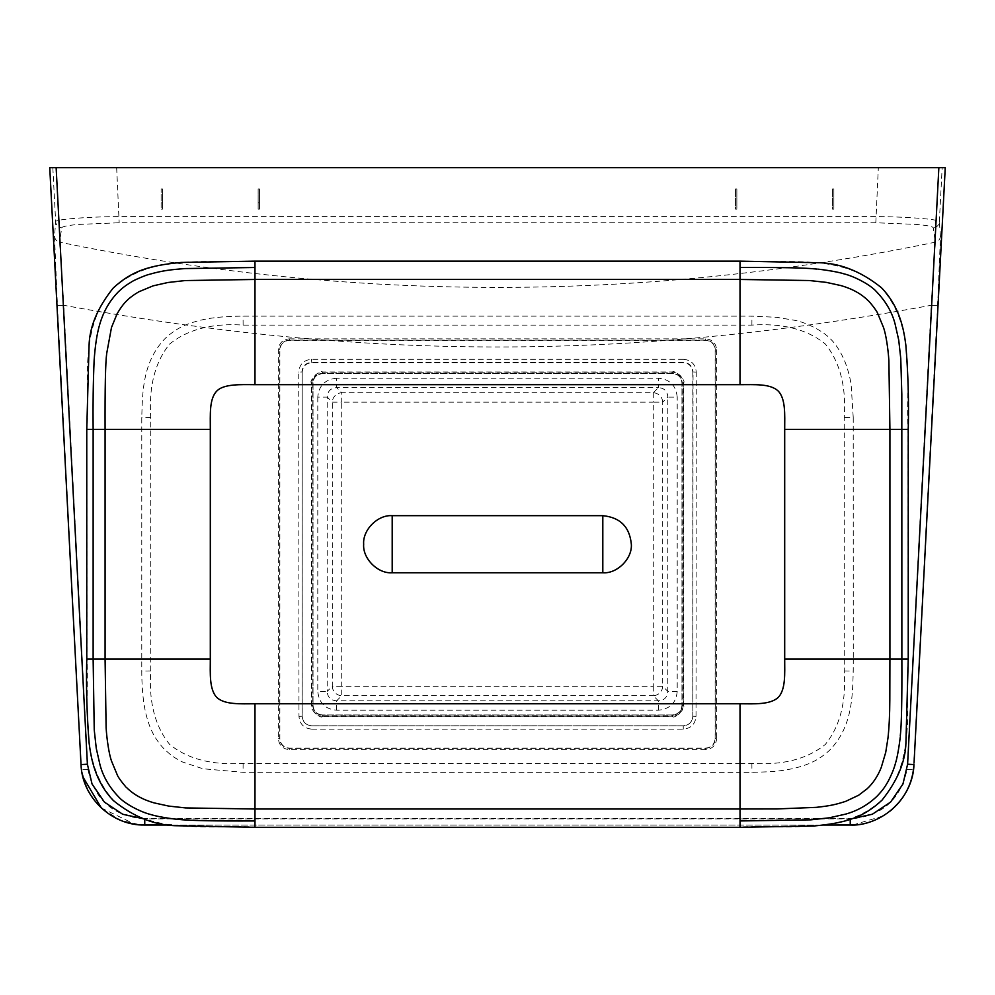 <?xml version="1.0" encoding="UTF-8"?>
<svg xmlns="http://www.w3.org/2000/svg" width="995" height="995" viewBox="0 0 995 995"><rect width="100%" height="100%" fill="white"/><g stroke="black" fill="none" stroke-linecap="round" stroke-linejoin="round"><path stroke-width="0.75" stroke-dasharray="4.97 3.73" d="M322.368 716.487C320.8 719.808 308.214 707.134 311.522 705.629L311.522 382.826C308.189 381.247 320.875 368.66 322.368 371.968L672.632 371.968C674.2 368.635 686.786 381.321 683.478 382.826L683.478 705.629C686.811 707.196 674.125 719.795 672.632 716.487L322.368 716.487L322.368 715.206L672.632 715.206C678.441 714.634 681.637 711.45 682.197 705.629L683.478 705.629M692.794 372.229L692.794 716.238C692.221 722.047 689.037 725.231 683.229 725.803L311.771 725.803C305.962 725.231 302.778 722.047 302.206 716.238L302.206 372.229C302.778 366.409 305.962 363.225 311.783 362.653L683.217 362.653C689.037 363.225 692.221 366.409 692.794 372.229L693.055 371.968C692.495 366.148 689.311 362.951 683.49 362.379L311.51 362.379C305.689 362.951 302.505 366.148 301.945 371.968L298.749 372.08L298.973 716.388C299.731 724.136 303.997 728.39 311.746 729.136L311.746 725.828L683.254 725.828C689.062 725.268 692.259 722.071 692.831 716.263L693.055 371.968L696.251 372.08C695.505 364.332 691.251 360.066 683.49 359.307L683.217 362.653M302.206 372.229L302.169 716.263C302.741 722.071 305.938 725.255 311.746 725.828L311.771 725.803M311.758 705.405L311.758 383.05C312.393 376.458 316.012 372.839 322.604 372.205L672.396 372.205C678.988 372.839 682.607 376.458 683.242 383.05L683.242 705.393L682.197 705.629L682.197 382.826C681.637 377.005 678.441 373.821 672.632 373.249L322.368 373.249C316.559 373.821 313.363 377.005 312.803 382.826L312.803 705.629C313.363 711.45 316.559 714.634 322.368 715.206L322.604 714.97C316.796 714.41 313.599 711.214 313.039 705.405L313.039 383.05C313.599 377.242 316.796 374.045 322.604 373.486L672.396 373.486C678.204 374.045 681.401 377.242 681.961 383.05L681.961 705.405C681.401 711.214 678.204 714.41 672.396 714.97L322.604 714.97L322.604 716.251C316.012 715.604 312.393 711.997 311.758 705.405L313.039 705.405L311.522 705.629M311.746 729.136L683.254 729.136C691.003 728.39 695.269 724.136 696.027 716.388L692.794 716.238M683.49 359.307L311.51 359.307C303.749 360.066 299.495 364.332 298.749 372.08M945.25 167.682L942.165 167.682L939.342 221.835C941.208 219.397 907.017 216.736 875.799 216.599L119.201 216.599C87.995 216.736 53.78 219.41 55.658 221.835L54.526 236.263C54.986 239.484 56.703 241.449 59.7 242.183L63.755 305.278C373.548 362.242 636.514 359.469 931.245 305.278L935.3 242.183L933.31 227.843C932.75 226.499 927.066 225.355 916.258 224.41L875.824 222.756L119.176 222.756L78.742 224.41C67.934 225.355 62.25 226.499 61.69 227.843L59.7 242.183C351.571 302.468 643.442 302.468 935.3 242.183C938.297 241.449 940.014 239.484 940.474 236.275L937.613 305.378L913.485 769.769L907.117 769.396L931.245 305.278L937.613 305.378M54.526 236.263L57.387 305.378L63.755 305.278L87.883 769.396C94.562 799.98 113.517 816.485 144.748 818.897L850.24 818.897C881.483 816.485 900.438 799.98 907.117 769.396M683.242 705.393C682.607 711.997 678.988 715.604 672.396 716.251L672.632 715.206L672.632 716.487M87.883 769.396L81.515 769.769L81.976 772.655M87.411 789.222L95.097 801.298M95.184 801.398L102.647 809.171M102.746 809.258L120.855 820.39L140.83 824.917M171.6 825.042L823.4 825.042L171.6 825.042M852.814 824.992L882.876 816.062M882.963 816.012L887.577 812.977M887.689 812.89L889.592 811.46M891.296 810.079L892.105 809.395M899.082 802.293L902.9 797.269M905.338 793.413L910.512 782.207M911.01 780.702L912.713 774.259M912.838 773.637L913.97 764.558M715.131 738.564L715.131 349.892C714.522 344.121 711.325 340.924 705.554 340.315L289.445 340.315C283.675 340.924 280.478 344.121 279.869 349.892L279.869 738.564C280.478 744.335 283.675 747.531 289.445 748.14L705.554 748.14C711.325 747.531 714.522 744.335 715.131 738.564L715.305 738.738C714.746 744.558 711.549 747.742 705.741 748.315L289.259 748.315C283.451 747.742 280.254 744.558 279.694 738.738L279.869 738.564M57.387 305.378L81.03 764.558M942.165 167.682L49.75 167.682M279.869 349.892L279.694 349.718C280.254 343.897 283.451 340.713 289.259 340.141L705.741 340.141C711.549 340.713 714.746 343.897 715.305 349.718L715.305 738.738L716.587 738.738C715.952 745.33 712.333 748.949 705.741 749.596L705.554 748.14M142.733 818.624L852.267 818.624M705.741 749.596L289.259 749.596C282.667 748.949 279.06 745.342 278.413 738.738L278.413 349.718C279.048 343.113 282.667 339.506 289.259 338.86L289.445 340.315M289.259 338.86L705.741 338.86C712.333 339.506 715.94 343.113 716.587 349.718L715.131 349.892M832.529 209.161L833.86 209.161L832.529 209.161L832.529 188.913L832.529 209.161M833.86 202.781L833.86 188.913L833.86 209.161L833.86 202.781L832.529 202.781M833.86 188.913L832.529 188.913M735.529 209.161L736.86 209.161L735.529 209.161L735.529 188.913L735.529 209.161M736.86 202.781L736.86 188.913L736.86 209.161L736.86 202.781L735.529 202.781M736.86 188.913L735.529 188.913M162.471 202.781L162.471 188.913L162.471 209.161L161.14 209.161L162.471 209.161L162.471 202.781L161.14 202.781L161.14 209.161L161.14 188.913L161.14 202.781M162.471 188.913L161.14 188.913M258.14 202.781L258.14 209.161L259.471 209.161L259.471 188.913L258.14 188.913L258.14 202.781L259.471 202.781M258.14 188.913L258.14 209.161L259.471 209.161L259.471 188.913M336.646 378.237C325.067 379.394 318.773 385.687 317.791 397.092L327.218 397.092C327.579 391.159 330.713 388.025 336.646 387.664L336.646 378.237L658.354 378.237C669.759 379.232 676.053 385.513 677.209 397.092L667.782 397.092L667.782 691.363L677.209 691.363L677.209 397.092M658.354 710.219L658.354 700.791L653.267 695.704A9.577 9.291 135 0 0 662.695 686.276L667.782 691.363C667.421 697.296 664.287 700.43 658.354 700.791L336.646 700.791C330.713 700.43 327.579 697.296 327.218 691.363L317.791 691.363C318.947 702.943 325.241 709.224 336.646 710.219L658.354 710.219C669.933 709.062 676.227 702.768 677.209 691.363M336.646 710.219L336.646 700.791L341.733 695.704L341.733 686.276L332.305 686.276L332.305 402.179A9.577 9.291 -45 0 1 341.733 392.751L341.733 402.179L332.305 402.179L327.218 397.092L327.218 691.363L332.305 686.276A9.577 9.291 -135 0 0 341.733 695.704L653.267 695.704L653.267 686.276L662.695 686.276L662.695 402.179L667.782 397.092C667.421 391.159 664.287 388.025 658.354 387.664L653.267 392.751L341.733 392.751L336.646 387.664L658.354 387.664L658.354 378.237M844.282 659.1L853.275 659.1L853.225 671.04C852.491 696.861 852.329 726.114 830.365 749.446C826.099 753.787 818.089 759.62 812.293 762.07C808.587 764.135 799.172 767.294 792.02 768.774C780.565 771.038 773.7 771.859 751.946 772.307L740.019 772.356L740.019 763.364L243.116 763.352C212.171 765.366 187.682 759.061 169.648 744.409C154.984 726.263 148.678 701.786 150.743 670.966L150.743 417.49C148.715 386.533 155.033 362.043 169.685 344.009C187.844 329.357 212.321 323.052 243.116 325.104L751.884 325.104C782.829 323.089 807.318 329.395 825.352 344.046C840.016 362.192 846.322 386.669 844.257 417.49L844.257 670.966C846.285 701.923 839.967 726.412 825.315 744.447C807.156 759.098 782.679 765.404 751.884 763.352L740.019 763.364M853.225 417.415L853.275 659.1L907.95 659.1C905.848 706.4 916.034 762.207 881.346 800.44C843.113 835.128 787.319 824.93 740.019 827.032L740.019 772.356L243.054 772.307L202.88 768.749L182.719 762.083C172.807 756.959 171.588 755.678 164.635 749.446C160.183 745.056 154.511 737.22 152.011 731.375C149.934 727.643 146.787 718.241 145.32 711.151C143.019 700.468 141.837 687.085 141.775 671.04L141.775 417.415C142.521 391.595 142.671 362.342 164.635 339.009C168.889 334.681 176.923 328.823 182.707 326.385C186.326 324.358 195.828 321.161 202.943 319.694C212.731 317.467 226.101 316.273 243.054 316.136L751.946 316.136L776.486 317.305L795.739 320.477C805.067 322.467 818.773 328.972 826.173 335.066C834.009 341.173 840.452 350.501 845.476 363.063C848.623 371.769 850.538 379.443 851.222 386.097L853.225 417.415L844.257 417.49M740.019 325.091L740.019 261.424C787.319 263.526 843.113 253.327 881.346 288.015C916.034 326.248 905.848 382.055 907.95 429.355L908.236 659.1M150.718 429.355L87.05 429.355C89.152 382.055 78.966 326.248 113.654 288.015C151.887 253.327 207.681 263.526 254.981 261.424L740.019 261.138M254.981 763.364L254.981 827.032C207.681 824.93 151.887 835.128 113.654 800.44C78.966 762.207 89.152 706.4 87.05 659.1L86.764 429.355M653.267 392.751L653.267 402.179L341.733 402.179L341.733 686.276L653.267 686.276L653.267 402.179L662.695 402.179A9.577 9.291 45 0 0 653.267 392.751M683.254 729.136L683.229 725.803M302.206 716.238L298.973 716.388M311.783 362.653L311.51 359.307M311.758 383.05L312.803 382.826L311.522 382.826M322.604 372.205L322.604 373.486L322.368 371.968M672.396 372.205L672.396 373.486L672.632 371.968M683.242 383.05L681.961 383.05L683.478 382.826M696.027 716.388L696.251 372.08M672.396 716.251L322.604 716.251M144.76 825.042L144.748 818.897M850.24 825.042L850.24 818.897M116.664 167.682L119.176 222.756M875.824 222.756L878.336 167.682M52.834 167.682L55.658 221.835C56.155 225.343 58.17 227.345 61.69 227.843M940.474 236.275L939.342 221.835C938.845 225.343 936.83 227.345 933.31 227.843M278.413 738.738L279.694 738.738L279.694 349.718L278.413 349.718M705.554 340.315L705.741 338.86M289.445 748.14L289.259 749.596M850.24 818.661L850.24 819.32M716.587 349.718L716.587 738.738M317.791 397.092L317.791 691.363M751.884 763.352L751.946 772.307M844.257 670.966L853.225 671.04M844.282 429.355L908.236 429.355M751.884 325.104L751.946 316.136M254.981 325.091L254.981 261.138M243.116 325.104L243.054 316.136M150.743 417.49L141.775 417.415M150.718 659.1L86.764 659.1M150.743 670.966L141.775 671.04M243.116 763.352L243.054 772.307M740.019 827.318L254.981 827.318M322.604 714.97C316.796 714.398 313.599 711.214 313.039 705.405L313.039 383.05C312.505 378.15 315.689 374.966 322.604 373.486L672.396 373.486C678.204 374.045 681.401 377.242 681.961 383.05L681.961 705.405C682.495 710.293 679.311 713.49 672.396 714.97L322.604 714.97M101.378 808.015L134.934 824.27M136.278 824.469L140.656 824.905"/><path stroke-width="1.49" d="M852.267 818.624L872.316 814.246L890.587 802.094L902.95 784.035L907.602 764.222L938.857 167.682L945.25 167.682L914.044 763.028M87.398 764.222L81.03 764.558L49.75 167.682L74.886 647.21L49.75 167.682L56.143 167.682L87.398 764.222L92.05 784.035L104.413 802.094L122.683 814.246L142.733 818.624M81.976 772.655L84.513 782.269M84.587 782.456L87.411 789.222M140.83 824.917L171.6 825.042L144.76 825.042C111.875 825.825 81.976 797.443 81.03 764.558M850.24 819.32L850.24 825.042L823.4 825.042L852.814 824.992M889.592 811.46L891.296 810.079M892.105 809.395L899.082 802.293M902.9 797.269L905.338 793.413M910.512 782.207L911.01 780.702M912.713 774.259L912.838 773.637M850.24 825.042C873.361 826.484 911.134 806.97 913.97 764.558C913.037 797.43 883.112 825.825 850.24 825.042M938.857 167.682L56.143 167.682M907.95 659.1L901.868 659.1C902.055 700.231 901.52 725.89 900.264 736.076C900.475 736.3 898.099 755.143 895.575 762.866C894.294 768.003 891.806 774.197 888.112 781.423C884.555 787.505 882.926 789.993 877.08 796.174C868.05 804.831 857.528 810.825 845.489 814.159L829.245 817.815L810.838 819.843L740.019 820.95L740.019 827.032M740.019 261.424L740.019 267.506C781.075 267.319 806.734 267.854 816.97 269.11C817.231 268.899 836.061 271.262 843.772 273.799C854.282 276.262 870.687 284.893 876.483 291.697C885.836 301.41 892.03 312.131 895.065 323.872L898.734 340.116L900.761 358.536L901.818 394.343L901.868 659.1L889.916 659.1L889.816 700.157C889.754 714.485 889.157 727.022 888.013 737.768L885.724 752.357L881.234 767.506C877.801 776.15 873.125 783.214 867.205 788.712L858.623 795.241L845.725 801.336C835.576 804.582 830.9 805.739 816.273 807.355L777.058 808.935L740.019 808.997L740.019 820.95M87.05 429.355L93.132 429.355C92.846 405.5 93.182 382.49 94.127 360.289C96.154 333.561 99.886 311.174 117.92 292.281C122.82 287.518 125.718 285.428 131.713 281.784C133.355 280.49 145.569 275.105 149.461 274.309C163.13 270.379 171.662 269.645 184.759 268.575L254.981 267.506L254.981 279.458L740.019 279.458L809.358 280.528L826.335 282.381L840.999 285.59C852.404 288.886 861.558 293.998 868.436 300.925C868.896 300.938 876.446 310.179 877.578 313.176L883.51 327.467C885.873 334.096 888.087 348.213 888.883 360.588L889.916 429.355L889.916 659.1L784.694 659.1C784.707 673.391 785.801 689.51 778.264 697.346C770.329 704.846 754.297 703.838 740.019 703.776L740.019 808.997L254.981 808.997L185.642 807.928L168.665 806.074L154.001 802.865C142.596 799.57 133.442 794.445 126.564 787.53C126.104 787.518 118.554 778.277 117.422 775.267L111.49 760.988C109.127 754.359 106.913 740.23 106.117 727.855L105.084 659.1L105.084 429.355C104.923 387.851 105.458 362.553 106.701 353.461L111.49 327.467L117.136 313.711C120.445 308.064 123.579 303.798 126.564 300.925C129.4 297.99 133.479 294.943 138.815 291.796L153.106 285.851L167.968 282.493L185.12 280.565L254.981 279.458L254.981 384.679C241.263 384.63 223.788 383.672 216.736 391.11C209.087 398.97 210.38 414.99 210.306 429.355L210.306 659.1L93.132 659.1L93.132 429.355L210.306 429.355M254.981 827.032L254.981 820.95C213.863 821.136 188.204 820.601 178.005 819.345C177.782 819.557 158.939 817.181 151.228 814.656C140.718 812.194 124.313 803.562 118.517 796.759C109.164 787.045 102.97 776.324 99.935 764.583L96.266 748.339L94.239 729.92L93.132 659.1L87.05 659.1M740.019 267.506L740.019 384.679C754.384 384.742 770.391 383.461 778.264 391.11C785.727 398.933 784.744 414.616 784.694 429.355L907.95 429.355M254.981 820.95L254.981 703.776C240.69 703.788 224.571 704.895 216.736 697.346C209.236 689.411 210.256 673.379 210.306 659.1M392.192 572.772C377.876 573.904 362.528 558.543 363.66 544.228C362.528 529.912 377.876 514.552 392.192 515.684L602.808 515.684C620.134 517.375 629.648 526.89 631.34 544.228C632.472 558.543 617.124 573.904 602.808 572.772L392.192 572.772L392.192 515.684M144.76 818.661L144.76 825.042L140.656 824.905M907.602 764.222L913.97 764.558M254.981 261.424L254.981 267.506M784.694 659.1L784.694 429.355M740.019 384.679L254.981 384.679M254.981 703.776L740.019 703.776M602.808 515.684L602.808 572.772M82.883 776.834L101.378 808.015M134.934 824.27L136.278 824.469M740.019 827.318L813.985 825.987C846.272 822.952 863.287 817.467 881.918 800.279C897.49 780.739 905.487 761.536 905.935 742.668L908.236 659.1L908.236 429.355C908.957 401.756 908.149 373.647 905.836 345.016C903.771 329.208 899.779 306.858 881.533 287.791C860.588 270.938 838.885 262.568 816.397 262.68L740.019 261.138L254.981 261.138L181.102 262.456C148.889 265.478 131.8 270.938 113.156 288.102C97.485 307.778 89.45 327.032 89.052 345.874L86.764 429.355L86.764 659.1C86.043 686.699 86.851 714.808 89.164 743.427C91.229 759.247 95.221 781.597 113.467 800.664C134.412 817.517 156.115 825.887 178.602 825.775L254.981 827.318L740.019 827.318"/></g></svg>
